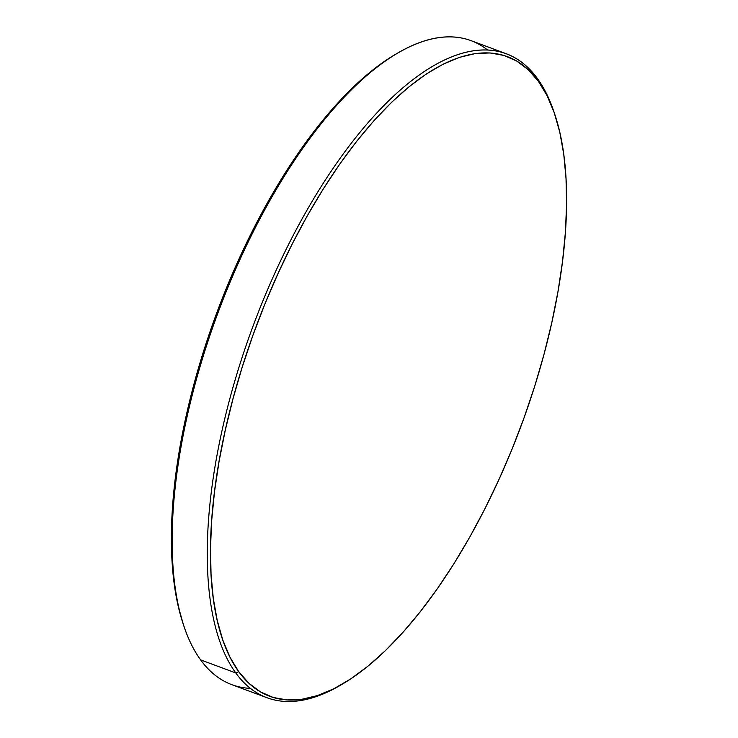<?xml version="1.0" encoding="UTF-8"?>
<svg xmlns="http://www.w3.org/2000/svg" width="738" height="738" viewBox="0 0 738 738"><rect width="100%" height="100%" fill="white"/><g stroke="black" fill="none" stroke-linecap="round" stroke-linejoin="round"><path stroke-width="1.11" d="M506.185 53.708L471.019 40.645A343.502 142.434 110.4 0 0 235.145 270.311A343.502 142.434 110.4 0 0 200.625 659.892L235.782 672.955L238.743 671.691A341.214 141.493 -69.6 0 1 292.257 243.909A341.214 141.493 -69.6 0 1 538.325 81.189L537.375 78.477A343.502 142.434 110.4 0 0 289.656 242.295A343.502 142.434 110.4 0 0 235.782 672.955A343.502 142.434 -69.6 0 1 270.302 283.374A343.502 142.434 -69.6 0 1 506.185 53.708A343.502 142.434 -69.6 0 1 537.375 78.477A343.502 142.434 -69.6 0 1 554.303 112.932M342.091 684.274A343.502 142.434 -69.6 0 1 266.981 697.724A343.502 142.434 -69.6 0 1 235.782 672.955L200.625 659.892A343.502 142.434 -69.6 0 1 184.113 626.691A343.502 142.434 -69.6 0 1 217.894 313.06A343.502 142.434 -69.6 0 1 397.035 53.422A343.502 142.434 -69.6 0 1 487.56 49.981M397.035 53.422L394.775 54.76A341.214 141.493 110.4 0 0 216.834 312.663A341.214 141.493 110.4 0 0 183.273 624.2L184.113 626.691M250.44 688.388A343.502 142.434 -69.6 0 1 200.625 659.892A343.502 142.434 110.4 0 0 231.815 684.661L266.981 697.724M238.743 671.691L248.9 683.259L260.403 691.875L273.143 697.456L286.99 699.938L301.814 699.301L317.478 695.565L333.825 688.748L350.698 678.932L367.93 666.193L385.365 650.667L402.828 632.503L420.162 611.867L437.182 588.97L453.741 564.026L469.663 537.273L484.811 508.971L499.026 479.386L512.181 448.824L524.146 417.551L534.81 385.891L544.054 354.139L551.803 322.598L557.983 291.575L562.531 261.372L565.4 232.276L566.572 204.574L566.028 178.522L563.767 154.38L559.819 132.37L554.229 112.711L547.043 95.599L538.325 81.189L528.168 69.621L516.665 61.005L503.925 55.433L490.078 52.942L475.254 53.579L459.589 57.315L443.243 64.132L426.37 73.957L409.138 86.687L391.703 102.213L374.24 120.377L356.906 141.013L339.886 163.91L323.327 188.854L307.405 215.607L292.257 243.909L278.041 273.494L264.887 304.056L252.922 335.329L242.267 366.989L233.014 398.741L225.265 430.282L219.085 461.305L214.537 491.508L211.668 520.604L210.496 548.306L211.05 574.358L213.3 598.5L217.249 620.51L222.839 640.169L230.025 657.281L238.743 671.691L235.782 672.955A343.502 142.434 110.4 0 0 340.965 684.947L343.225 683.609A341.214 141.493 -69.6 0 1 238.743 671.691M394.987 54.64L387.302 59.437L370.07 72.176L352.635 87.702L335.172 105.866L317.838 126.502L300.818 149.399L284.259 174.343L268.337 201.096L253.189 229.398L238.974 258.983L225.819 289.545L213.854 320.818L203.19 352.478L193.946 384.23L186.197 415.771L180.017 446.794L175.469 476.997L172.6 506.093L171.428 533.795L171.972 559.847L174.233 583.989L178.181 605.999L183.292 624.265M554.727 114.169L553.887 111.678A343.502 142.434 110.4 0 0 537.375 78.477L538.325 81.189A341.214 141.493 -69.6 0 1 554.727 114.169A341.214 141.493 -69.6 0 1 521.166 425.706A341.214 141.493 -69.6 0 1 343.225 683.609"/></g></svg>
